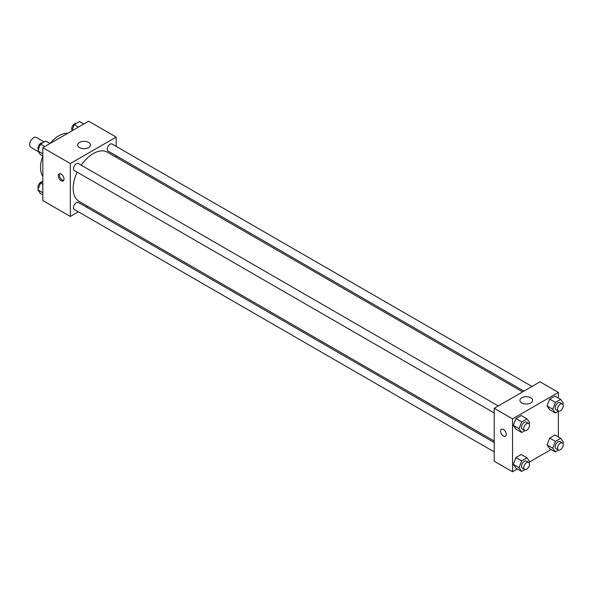 <?xml version="1.0" encoding="UTF-8"?>
<svg xmlns="http://www.w3.org/2000/svg" width="593" height="593" viewBox="0 0 593 593"><rect width="100%" height="100%" fill="white"/><g stroke="black" fill="none" stroke-linecap="round" stroke-linejoin="round"><path stroke-width="0.89" d="M44.23 141.942L36.492 137.472A5.671 3.276 120 0 0 32.126 138.992A5.671 3.276 120 0 0 29.65 144.699A5.671 3.276 120 0 0 30.821 147.294L38.375 151.652M42.822 176.44A25.922 14.966 -60 0 1 42.8 156.011M50.034 143.484A25.922 14.966 -60 0 1 67.735 133.292M78.372 211.82L70.322 216.467L42.822 200.59L42.822 147.672L88.653 121.217L116.146 137.087L116.146 146.382M116.146 155.737L116.146 157.227M79.566 142.424A6.375 3.677 180 0 1 86.511 141.631A6.375 3.677 180 0 1 90.44 145.026A6.375 3.677 180 0 1 84.073 148.71A6.375 3.677 180 0 1 77.698 145.026A6.375 3.677 180 0 1 79.566 142.424M70.322 216.467L70.322 163.549L42.822 147.672M70.322 163.549L116.146 137.087M61.153 180.746A4.047 2.335 60 0 1 58.507 177.174A4.047 2.335 60 0 1 59.13 173.927A4.047 2.335 60 0 1 63.184 176.269A4.047 2.335 60 0 1 63.184 180.947A4.047 2.335 60 0 1 61.153 180.746M59.789 173.742A4.047 2.335 -120 0 0 62.309 180.079A4.047 2.335 -120 0 0 63.673 180.465M87.764 206.394L86.467 207.142M498.268 405.946L78.395 163.535A4.047 2.335 120 0 0 74.347 165.87A4.047 2.335 120 0 0 74.347 170.547L494.221 412.965M494.221 442.556L78.395 202.48A4.047 2.335 120 0 0 75.274 203.562A4.047 2.335 120 0 0 73.51 207.639A4.047 2.335 120 0 0 74.347 209.492L494.221 451.91M532.003 386.473L112.121 144.062A4.047 2.335 120 0 0 109.001 145.144A4.047 2.335 120 0 0 107.237 149.221A4.047 2.335 120 0 0 108.074 151.074L523.901 391.15M77.164 172.178A28.39 16.389 120 0 0 73.161 188.366A28.39 16.389 120 0 0 79.039 201.361L494.221 441.066M522.611 391.899L107.429 152.193A28.39 16.389 120 0 0 81.211 165.158M517.422 468.974L512.552 471.783L494.221 461.198L494.221 408.288L540.045 381.825L558.376 392.41L558.376 398.036M529.438 462.036L551.149 449.501M513.308 425.418L515.954 429.176L513.308 425.418L515.954 418.599L513.308 425.418L519.038 428.724L521.684 421.905L526.977 418.851L529.623 422.609L529.112 423.921M521.247 415.545L515.954 418.599L521.247 415.545L526.977 418.851M547.035 405.946L549.681 409.704L547.035 405.946L549.681 399.126L547.035 405.946L552.765 409.252L555.411 402.432L560.704 399.378L563.35 403.136L562.839 404.448M554.974 396.065L549.681 399.126L554.974 396.065L560.704 399.378M547.035 444.891L549.681 448.656L547.035 444.891L549.681 438.071L547.035 444.891L552.765 448.197L555.411 441.377L560.704 438.323L563.35 442.089L562.839 443.394M554.974 435.017L549.681 438.071L554.974 435.017L560.704 438.323M512.552 471.783L512.552 418.866L558.376 392.41M558.376 411.297L558.376 436.982M513.308 464.363L515.954 468.129L513.308 464.363L515.954 457.544L513.308 464.363L519.038 467.669L521.684 460.85L526.977 457.796L529.623 461.562L529.112 462.866M521.247 454.49L515.954 457.544L521.247 454.49L526.977 457.796M521.796 402.951A6.375 3.677 180 0 1 519.928 400.349A6.375 3.677 180 0 1 526.302 396.665A6.375 3.677 180 0 1 532.67 400.349A6.375 3.677 180 0 1 528.741 403.744A6.375 3.677 180 0 1 521.796 402.951M512.552 418.866L494.221 408.288M506.252 434.41A4.047 2.335 60 0 1 505.414 436.263A4.047 2.335 60 0 1 501.359 433.928A4.047 2.335 60 0 1 501.359 429.25A4.047 2.335 60 0 1 504.48 430.333A4.047 2.335 60 0 1 506.252 434.41M501.367 429.25A4.047 2.335 -120 0 0 501.367 433.928A4.047 2.335 -120 0 0 505.414 436.263M524.901 430.629L521.684 432.49L519.038 428.724M528.645 423.484L526.354 422.157A4.047 2.335 120 0 0 523.234 423.246A4.047 2.335 120 0 0 521.462 427.323A4.047 2.335 120 0 0 522.307 429.176L524.597 430.496A4.047 2.335 120 0 0 528.645 428.161A4.047 2.335 120 0 0 528.645 423.484A4.047 2.335 120 0 0 525.524 424.566A4.047 2.335 120 0 0 523.76 428.643A4.047 2.335 120 0 0 524.597 430.496M521.684 432.49L515.954 429.176M521.684 421.905L515.954 418.599M558.628 411.157L555.411 413.017L552.765 409.252M562.372 404.011L560.081 402.684A4.047 2.335 120 0 0 556.96 403.774A4.047 2.335 120 0 0 555.196 407.851A4.047 2.335 120 0 0 556.034 409.704L558.324 411.023A4.047 2.335 120 0 0 562.372 408.688A4.047 2.335 120 0 0 562.372 404.011A4.047 2.335 120 0 0 559.251 405.093A4.047 2.335 120 0 0 557.487 409.17A4.047 2.335 120 0 0 558.324 411.023M555.411 413.017L549.681 409.704M555.411 402.432L549.681 399.126M524.901 469.574L521.684 471.435L519.038 467.669M528.645 462.429L526.354 461.109A4.047 2.335 120 0 0 523.234 462.192A4.047 2.335 120 0 0 521.462 466.268A4.047 2.335 120 0 0 522.307 468.122L524.597 469.448A4.047 2.335 120 0 0 528.645 467.106A4.047 2.335 120 0 0 528.645 462.429A4.047 2.335 120 0 0 525.524 463.511A4.047 2.335 120 0 0 523.76 467.588A4.047 2.335 120 0 0 524.597 469.448M521.684 471.435L515.954 468.129M521.684 460.85L515.954 457.544M558.628 450.102L555.411 451.962L552.765 448.197M562.372 442.956L560.081 441.637A4.047 2.335 120 0 0 556.96 442.719A4.047 2.335 120 0 0 555.196 446.796A4.047 2.335 120 0 0 556.034 448.649L558.324 449.968A4.047 2.335 120 0 0 562.372 447.633A4.047 2.335 120 0 0 562.372 442.956A4.047 2.335 120 0 0 559.251 444.038A4.047 2.335 120 0 0 557.487 448.115A4.047 2.335 120 0 0 558.324 449.968M555.411 451.962L549.681 448.656M555.411 441.377L549.681 438.071M42.822 156.018L40.502 154.677L37.856 150.911L40.502 144.092L45.794 141.038L50.057 143.499M42.822 153.787L37.856 150.911M44.764 146.553L40.502 144.092M42.57 142.898A4.047 2.335 120 0 0 39.575 144.314A4.047 2.335 120 0 0 37.989 148.191A4.047 2.335 120 0 0 38.36 149.606M71.768 130.964L74.229 124.619L79.521 121.565L83.783 124.026M78.491 127.08L74.229 124.619M76.304 123.426A4.047 2.335 120 0 0 73.302 124.841A4.047 2.335 120 0 0 71.716 128.718A4.047 2.335 120 0 0 72.094 130.134M42.822 194.964L40.502 193.622L37.856 189.864L40.502 183.044L42.822 181.703M42.822 192.732L37.856 189.864M42.822 184.386L40.502 183.044M42.57 181.843A4.047 2.335 120 0 0 39.575 183.267A4.047 2.335 120 0 0 37.989 187.136A4.047 2.335 120 0 0 38.36 188.552"/></g></svg>
